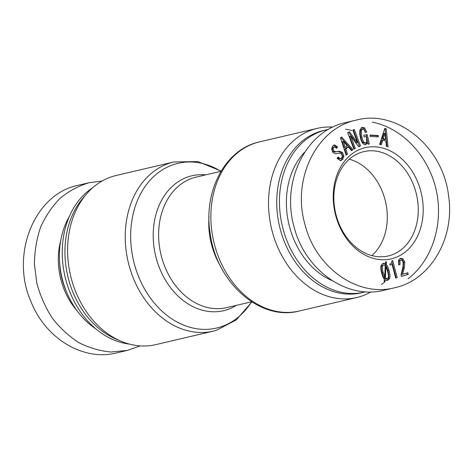 <?xml version="1.0" encoding="UTF-8"?>
<svg xmlns="http://www.w3.org/2000/svg" width="473" height="473" viewBox="0 0 473 473"><rect width="100%" height="100%" fill="white"/><g stroke="black" fill="none" stroke-linecap="round" stroke-linejoin="round"><path stroke-width="0.71" d="M251.825 301.928L236.311 319.896L216.179 330.408L213.5 331.106A86.861 67.278 76.8 0 1 128.171 261.888A86.861 67.278 76.8 0 1 173.857 161.961L116.204 175.477A86.861 67.278 76.8 0 0 86.66 193.841A86.861 67.278 76.8 0 0 70.524 275.398A86.861 67.278 76.8 0 0 121.218 341.299A86.861 67.278 76.8 0 0 155.848 344.616L213.5 331.106A86.861 67.278 76.8 0 0 216.007 330.45M86.66 193.841L83.23 197.803A83.337 64.547 76.8 0 0 67.751 276.049A83.337 64.547 76.8 0 0 116.393 339.271L121.218 341.299M92.678 187.763A83.337 64.547 76.8 0 0 65.038 276.687A83.337 64.547 76.8 0 0 129.312 344.066M332.75 127.119A86.861 67.278 76.8 0 0 317.135 128.384A86.861 67.278 76.8 0 0 271.449 228.305A86.861 67.278 76.8 0 0 356.778 297.523A86.861 67.278 76.8 0 0 359.285 296.867A86.861 67.278 76.8 0 0 370.921 291.947M328.351 129.431A83.337 64.547 76.8 0 0 326.08 129.909L323.366 130.542A83.337 64.547 76.8 0 0 279.543 226.407A83.337 64.547 76.8 0 0 361.402 292.817L364.115 292.178A83.337 64.547 76.8 0 0 365.446 291.847M381.528 284.415A83.337 64.547 76.8 0 0 384.945 281.861M351.788 130.501A83.337 64.547 76.8 0 0 345.58 129.188M326.08 129.909A83.337 64.547 76.8 0 0 282.257 225.775A83.337 64.547 76.8 0 0 364.115 292.178M95.658 328.723A74.515 57.718 -103.2 0 1 69.342 216.463M66.841 292.604A62.613 48.494 -103.2 0 1 59.574 261.622M60.715 240.574A63.494 49.18 76.8 0 0 77.211 310.956M102.062 181.047L89.279 182.679C78.666 185.83 68.957 191.015 60.148 198.24C52.065 206.494 45.538 216.191 40.56 227.324C36.61 239.048 34.553 251.334 34.399 264.176L36.847 283.256C40.252 295.743 45.367 307.32 52.19 317.986C59.864 327.872 68.686 336.049 78.66 342.523C89.078 347.85 99.856 351.013 111.001 352.013L127.385 350.398L140.233 345.881M116.553 352.929C83.455 361.473 45.455 338.621 30.94 301.532C9.998 254.232 34.647 193.694 78.388 185.239M331.733 280.459A74.515 57.718 -103.2 0 1 289.6 226.999A74.515 57.718 -103.2 0 1 304.571 152.235M349.287 159.235A53.573 41.494 -103.2 0 1 384.998 199.571A53.573 41.494 -103.2 0 1 371.873 255.591M336.155 215.256A53.573 41.494 -103.2 0 1 363.832 151.626A53.573 41.494 -103.2 0 1 416.453 194.32A53.573 41.494 -103.2 0 1 388.28 255.946A53.573 41.494 -103.2 0 1 336.155 215.256M397.231 277.58L395.682 278.023L392.076 264.478L390.059 265.063L389.776 264.011C391.348 263.562 392.052 262.48 391.886 260.771L392.696 260.54L397.231 277.58L395.665 277.97M391.875 261.788L396.143 277.834M392.076 264.478L390.042 265.01M384.691 277.048L385.223 265.696L383.573 264.951L382.521 265.909C382.083 266.979 382.279 269.084 383.118 272.229L384.691 277.048L383.603 277.302L382.03 272.483C381.197 269.338 380.996 267.233 381.439 266.163L382.639 265.17M385.974 266.612L385.371 277.976L384.283 278.23L386.051 278.946L387.221 278.668L388.292 277.515C388.676 276.587 388.41 274.411 387.493 270.97L385.974 266.612L385.17 266.802M384.342 277.125L384.283 278.23M385.371 277.976L387.221 278.668M386.222 264.283C387.298 265.418 388.238 267.499 389.043 270.526C390.054 274.31 390.231 276.989 389.586 278.556L387.665 280.329L385.099 279.939L384.957 281.861L384.141 281.53L384.324 279.218C383.307 277.947 382.391 275.765 381.569 272.673C380.682 269.356 380.582 266.878 381.256 265.241L383.13 263.29L385.477 263.65L385.684 261.711L386.5 262.042L386.222 264.283L385.14 264.537C386.21 265.672 387.151 267.753 387.961 270.781C388.966 274.565 389.149 277.243 388.499 278.81L386.577 280.584M386.5 262.042L385.625 262.243M385.241 263.703L385.14 264.537M385.477 263.65L384.389 263.904L382.763 263.431M385.099 279.939L384.253 280.134M400.442 258.311L402.901 258.832L404.752 261.965L404.326 267.73L402.582 274.251L407.838 272.744L408.276 274.405L401.406 276.38L401.033 274.979L402.966 266.713L403.179 262.326L401.967 260.227L400.749 260.014L399.856 261.019L400.111 264.431L398.633 264.856L398.568 259.984L400.584 258.276M402.582 274.251L401.494 274.506L403.244 267.984L403.664 262.219L401.814 259.086L400.034 258.459M400.111 264.431L398.621 264.803M399.833 260.227L398.774 261.273L399.029 264.685M408.276 274.405L401.394 276.327M406.762 273.051L407.194 274.659M382.769 140.168L381.297 144.844L379.6 144.348L384.786 128.402L386.205 128.816L388.091 146.831L386.388 146.334L385.885 141.084L382.769 140.168L381.681 140.422L380.375 144.572M362.726 129.046L361.928 129.667C361.195 131.163 361.183 133.563 361.886 136.868C362.501 139.754 363.27 141.598 364.204 142.397L365.458 142.887L366.545 141.935L366.616 138.234L366.256 136.555L364.127 136.975L363.772 135.296L367.279 134.598L369.271 143.975L368.1 144.206L367.556 142.657L365.629 144.697L363.406 144.034C362.064 142.887 361.029 140.599 360.302 137.182C359.527 133.522 359.551 130.844 360.385 129.147L362.371 127.367L364.642 127.935L366.746 132.121L365.304 132.41L363.962 129.448L362.726 129.046L360.846 129.921C360.113 131.417 360.095 133.818 360.798 137.123C361.413 140.014 362.188 141.853 363.122 142.651L364.458 143.124M337.752 151.656L339.366 151.265L342.482 152.418L343.906 155.978L342.813 159.241L341.021 160.542L340.371 160.595L337.054 158.354L338.142 156.977L340.282 158.697L341.648 158.035L342.357 156.066L341.553 153.997L339.614 153.234L335.576 153.784L332.909 152.472L331.638 149.113L332.454 146.204L334.695 144.969L337.598 146.926L336.516 148.303L334.695 146.985L333.518 147.541L333.093 149.019L333.784 150.958L335.783 151.786L339.525 151.224M339.194 158.952L340.731 158.662L339.194 158.952L337.503 157.793M334.695 146.985L333.205 147.274M345.81 149.025L347.484 154.044L346.13 155.15L340.507 137.874L341.642 136.957L352.917 149.634L351.557 150.739L348.299 147.002L345.81 149.025L344.722 149.279L346.402 154.304L345.964 154.653M352.87 130.229L354.336 129.531L360.509 145.944L358.723 146.796L350.718 136.112L355.335 148.404L353.869 149.101L347.696 132.682L349.482 131.837L357.428 142.55L352.87 130.229M370.099 135.053L378.205 135.467L378.288 136.898L370.188 136.484L370.099 135.053M335.7 215.505A57.097 44.226 76.8 0 0 412.202 244.937A57.097 44.226 76.8 0 0 386.778 149.391A57.097 44.226 76.8 0 0 335.7 215.505M384.975 133.203L383.284 138.619L382.196 138.873L384.602 139.576L385.69 139.322L384.975 133.203L383.887 133.457L382.196 138.873M383.284 138.619L385.69 139.322M386.205 128.816L385.117 129.07L386.938 146.494M384.62 128.928L385.117 129.07M361.283 127.621L363.554 128.189L365.664 132.375M367.556 142.657L366.469 142.911L365.121 144.744M367.279 134.598L366.191 134.852L368.177 144.194M363.778 135.331L366.191 134.852M333.607 147.239L332.43 147.795L332.005 149.273L332.702 151.212L334.695 152.04L338.278 151.52L341.394 152.673L342.819 156.232L341.725 159.496L340.465 160.595M337.598 146.926L336.078 147.736M333.566 145.223L336.516 147.18M343.315 141.533L345.266 147.34L344.184 147.594L342.227 141.788L343.428 141.439L342.227 141.788M345.266 147.34L347.194 145.773L343.428 141.439M347.484 154.044L346.402 154.304M348.299 147.002L347.212 147.257L344.722 149.279M352.917 149.634L351.238 150.373M340.879 137.578L351.829 149.888M354.336 129.531L353.248 129.785M357.428 142.55L356.34 142.805L348.542 132.286M355.335 148.404L353.786 148.883M350.718 136.112L349.63 136.366L354.253 148.658M350.783 136.082L349.63 136.366M360.509 145.944L358.581 146.6M353.337 130.004L359.421 146.198M370.117 135.367L377.117 135.721L377.182 136.839M378.205 135.467L377.117 135.721M383.704 290.316C346.804 299.841 304.801 270.065 294.046 226.756C281.009 181.295 306.019 130.767 345.597 122.602M372.316 122.146C402.156 127.911 428.384 155.67 436.118 189.667C443.887 223.664 432.34 260.292 408.028 278.78M304.902 224.214C315.497 267.564 357.748 297.517 394.594 287.761C430.235 280.371 455.002 238.345 448.629 196.218C443.355 147.221 397.143 108.991 356.429 120.065C316.821 128.006 291.693 178.835 304.902 224.214M205.743 174.868A69.283 53.668 76.8 0 0 154.133 248.065A69.283 53.668 76.8 0 0 225.597 310.164A69.283 53.668 76.8 0 0 236.329 305.375M251.612 301.792L226.715 307.627A67.018 51.912 -103.2 0 1 160.879 254.22A67.018 51.912 -103.2 0 1 196.129 177.121L221.021 171.285M251.535 301.809A84.596 65.528 -103.2 0 1 219.058 327.411A84.596 65.528 -103.2 0 1 130.666 234.886A84.596 65.528 -103.2 0 1 220.95 171.303M209.001 216.77A67.018 51.912 76.8 0 0 220.631 266.394M259.482 141.894C224.965 149.208 203.201 191.464 210.154 233.295C216.149 281.867 259.659 321.492 299.125 311.033A86.861 67.278 -103.2 0 1 213.796 241.815A86.861 67.278 -103.2 0 1 259.482 141.894L317.135 128.384M382.521 265.909L381.439 266.163M383.118 272.229L382.03 272.483M387.05 278.709L386.139 278.922M389.586 278.556L388.499 278.81M389.043 270.526L387.961 270.781M404.326 267.73L403.244 267.984M404.752 261.965L403.664 262.219M402.901 258.832L401.814 259.086M399.856 261.019L398.774 261.273M364.642 127.935L363.554 128.189M364.204 142.397L363.122 142.651M361.886 136.868L360.798 137.123M361.928 129.667L360.846 129.921M362.637 129.07L361.644 129.3M335.783 151.786L334.695 152.04M333.784 150.958L332.702 151.212M333.093 149.019L332.005 149.273M334.695 144.969L333.613 145.223M338.621 157.58L337.533 157.834M342.813 159.241L341.725 159.496M343.906 155.978L342.819 156.232M342.482 152.418L341.394 152.673M173.857 161.961L197.88 161.583L221.157 171.066M299.125 311.033L356.778 297.523M89.243 182.69L78.382 185.233M127.42 350.387L116.559 352.935M345.562 122.608L356.423 120.065M383.739 290.31L394.6 287.767"/></g></svg>
